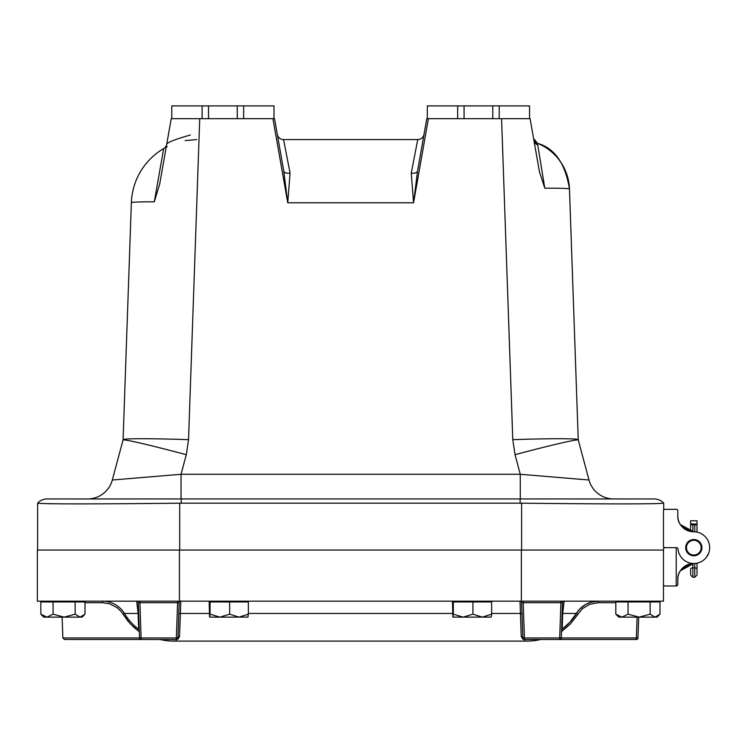 <?xml version="1.0" encoding="UTF-8"?>
<svg xmlns="http://www.w3.org/2000/svg" width="747" height="747" viewBox="0 0 747 747"><rect width="100%" height="100%" fill="white"/><g stroke="black" fill="none" stroke-linecap="round" stroke-linejoin="round"><path stroke-width="1.12" d="M663.709 548.382L663.709 546.925L663.709 548.382M181.185 498.94L654.213 498.94A12.774 12.774 0 0 1 663.709 503.179L663.709 510.052L663.709 503.189C655.362 504.132 608.002 504.132 521.621 503.189A129.11 129.11 0 0 0 520.127 503.179L181.185 503.179A129.11 129.11 0 0 0 179.691 503.189C93.45 504.132 46.09 504.132 37.602 503.189L37.602 503.179A12.774 12.774 0 0 1 47.108 498.94A12.774 12.774 0 0 0 37.602 503.179A12.774 12.774 0 0 1 47.108 498.94L181.185 498.94L181.185 503.179M655.754 503.655L653.121 503.702M627.247 503.898L622.092 503.898M521.621 503.189L521.621 550.053L663.457 550.053L521.369 550.053L521.369 601.167L37.35 601.167L37.35 550.053L521.369 550.053M272.916 118.68L287.744 202.773L283.776 171.119L274.532 118.68L243.643 118.68L243.643 105.906L237.257 105.906L237.257 118.68L243.643 118.68M208.506 105.906L237.257 105.906L237.257 118.68L208.506 118.68L208.506 105.906L171.773 105.906L171.773 118.68L171.231 118.68L159.727 183.902L154.284 201.83L163.677 148.569A65.484 65.484 136 0 0 131.369 202.521M464.064 105.906L492.805 105.906L492.805 118.68L499.201 118.68L499.201 105.906L492.805 105.906L492.805 118.68L464.064 118.68L464.064 105.906L427.321 105.906L427.321 118.68L426.78 118.68L417.536 171.119L424.035 134.292A6.387 6.387 0 0 1 417.741 139.577L411.242 173.127A6.387 3.081 -170 0 0 417.536 171.119L413.567 202.773L428.395 118.68M501.573 118.68L512.787 439.666A65.484 2.288 -2 0 1 578.234 439.666L569.475 189.038C568.962 188.412 560.736 188.132 544.796 188.188L539.455 171.801L530.09 118.68L499.201 118.68M457.668 105.906L457.668 118.68L426.78 118.68M530.09 118.68L533.582 138.522A6.387 6.387 170 0 0 537.476 143.312A51.254 51.235 -136 0 1 569.475 189.038C565.255 163.332 554.582 148.093 537.476 143.312L533.582 138.503M423.101 139.577L418.311 166.721M155.311 196.022L163.677 148.569A6.387 6.387 -170 0 0 166.74 144.162L166.73 144.171C167.561 142.294 175.424 139.25 190.336 135.02M37.602 550.053L37.602 503.189M100.854 503.851L79.219 503.898M52.757 503.777L48.247 503.702M424.035 134.292A6.387 6.387 0 0 1 417.741 139.577L283.58 139.577A6.387 6.387 0 0 1 277.286 134.292A6.387 6.387 0 0 0 283.58 139.577L290.069 173.127A6.387 3.081 170 0 1 283.776 171.119M411.242 173.127L413.567 202.773L287.744 202.773L290.069 173.127M520.276 498.94L520.276 474.28L181.035 474.28L186.283 454.69L188.533 439.666A65.484 2.288 -178 0 0 123.087 439.666L131.36 202.773A65.475 65.475 136 0 1 163.677 148.569A65.484 65.484 136 0 0 131.36 202.764A65.484 2.288 2 0 1 154.284 201.83M544.796 188.188L537.476 143.312M278.22 139.577L283.001 166.721M654.213 498.94A12.774 12.774 0 0 1 663.709 503.179A12.774 12.774 0 0 0 654.213 498.94A12.774 12.774 0 0 1 663.709 503.179M186.283 454.69A65.484 2.204 -165 0 0 123.031 440.02L112.321 480.004L181.035 474.28L181.035 498.94M112.321 480.004A25.557 25.557 0 0 1 87.632 498.94M512.787 439.666L515.028 454.69L520.276 474.28L589 480.004A25.557 25.557 0 0 0 613.679 498.94M515.028 454.69A65.484 2.204 -15 0 1 578.281 440.02L578.234 439.666M589 480.004L578.281 440.02M663.457 567.356L663.457 601.167L521.369 601.167M159.914 639.497A1.597 1.597 0 0 1 160.278 639.544L160.091 639.497A57.5 57.5 0 0 0 173.556 641.094L527.251 641.094A57.5 57.5 0 0 0 540.707 639.497L540.735 639.507M577.758 614.23L570.521 623.792L561.511 631.691L570.521 623.792L582.212 608.842L589.654 604.295L598.226 602.708L598.226 601.167A25.557 25.557 0 0 0 576.385 613.455L579.803 609.01L585.704 604.444L590.849 602.25L598.226 601.167L590.849 602.25L585.704 604.444L579.803 609.01L576.385 613.455L579.803 609.01L585.704 604.444L590.849 602.25L598.226 601.167L590.849 602.25L585.704 604.444L579.803 609.01L576.385 613.455A57.5 57.5 0 0 1 561.576 629.721L569.765 622.307L576.385 613.455A57.5 57.5 0 0 1 561.576 629.721L569.765 622.307L576.385 613.455A25.557 25.557 0 0 1 598.226 601.167A25.557 25.557 0 0 0 576.385 613.455L577.758 614.23L576.385 613.455L577.758 614.23L576.385 613.455L562.706 613.455L562.398 622.69M637.957 637.957L638.685 617.134L637.957 637.957A1.597 1.597 0 0 1 636.36 639.497A1.597 1.597 0 0 0 637.957 637.957L636.36 637.957L636.36 639.497L559.69 639.497A1.597 1.597 0 0 0 561.286 637.957L559.69 639.497L524.441 639.497L524.441 637.957L522.863 638.143M533.834 639.544L524.497 639.544L524.497 641.094M561.595 629.273L562.211 628.04L562.706 613.455A1.597 1.036 -178 0 0 562.117 614.23L562.519 602.708A1.597 1.597 0 0 1 564.116 601.167L562.706 613.455L564.116 601.167M176.311 639.497L177.917 639.152L179.551 636.547A1.597 1.466 -178 0 0 177.954 637.957L178.794 613.941L177.954 637.957L176.357 637.957L176.357 639.497A1.597 1.597 0 0 0 177.954 637.957L179.187 602.708A1.597 1.597 0 0 1 180.783 601.167L180.382 613.455L209.169 613.455M138.69 614.23A1.597 1.036 -2 0 0 138.102 613.455L138.587 628.04L139.213 629.273M84.99 602.708L102.572 602.708L102.572 601.167A25.557 25.557 0 0 1 124.413 613.455L138.102 613.455L136.692 601.167A1.597 1.597 0 0 1 138.288 602.708L139.521 637.957A1.597 1.597 0 0 0 141.118 639.497L139.521 637.957L62.851 637.957L64.447 639.497L141.118 639.497L141.118 637.957L139.521 637.957M176.311 641.094L176.311 639.544L166.357 639.507M139.885 601.167L139.885 602.708L177.59 602.708L177.59 601.167M179.551 636.547L180.382 613.455A1.597 0.831 -178 0 0 178.785 614.23M141.118 639.497L176.357 639.544M139.231 629.721A57.5 57.5 0 0 1 124.413 613.455A25.557 25.557 0 0 0 102.572 601.167A25.557 25.557 0 0 1 124.413 613.455L123.05 614.23L128.017 621.205L133.946 627.396L139.297 631.691L130.286 623.792L121.014 611.373L117.242 607.722L109.492 603.725L102.572 602.708M637.088 617.134L636.36 637.957L559.69 637.957L559.69 639.497M562.5 602.698L560.922 602.708L560.922 601.167M523.161 638.853L522.844 637.957A1.597 1.597 0 0 0 524.441 639.497L524.497 639.497M523.208 601.167L523.208 602.708L562.519 602.708L561.286 637.957M521.611 602.708A1.597 1.597 0 0 0 520.024 601.167L521.247 636.547A1.597 1.466 178 0 1 522.844 637.957L521.611 602.708L523.208 602.708L524.441 637.957L559.69 637.957L560.922 602.708M521.247 636.547L522.891 639.152L524.441 639.544M62.122 617.134L62.851 637.957L64.447 639.497M698.109 554.554L699.397 553.555L693.814 555.777A8.124 8.124 0 0 0 701.937 547.654A8.124 8.124 0 0 0 693.814 539.53A8.124 8.124 0 0 0 685.69 547.654A8.124 8.124 0 0 0 693.814 555.777A8.124 8.124 0 0 1 686.773 543.592A8.124 8.124 0 0 1 700.854 543.592A8.124 8.124 0 0 1 693.814 555.777L688.23 553.555M677.94 577.384L677.818 579.345C677.473 571.427 682.777 566.151 693.739 563.499A15.846 15.846 0 0 0 677.818 579.345L677.818 584.387A1.597 1.597 0 0 1 676.231 585.984L665.054 585.984A1.597 1.597 0 0 1 663.457 584.387L663.457 549.25A1.597 1.597 0 0 1 665.054 547.654A1.597 1.597 0 0 1 663.457 546.057L663.457 510.92A1.597 1.597 0 0 1 665.054 509.323L676.222 509.323A1.597 1.597 0 0 1 677.818 510.92L677.818 515.962C677.473 523.88 682.777 529.156 693.739 531.808A15.846 15.846 0 0 1 677.818 515.962L677.818 516.009M665.054 585.984L676.222 585.984A1.597 1.597 0 0 1 676.222 585.984L676.231 547.654L665.054 547.654L676.446 547.654A1.597 1.597 0 0 1 678.033 549.101A15.846 15.846 0 0 0 694.813 563.462A15.846 15.846 0 0 0 709.65 547.121A15.846 15.846 0 0 0 693.739 531.808A15.846 15.846 0 0 1 693.664 531.808L680.33 524.525L691.806 531.696L680.33 524.525M677.818 515.962A15.846 15.846 0 0 0 677.818 516.298L677.94 517.923M708.352 541.342L707.306 539.343M688.23 541.752L693.814 539.53L699.397 541.752M680.33 570.783L691.806 563.602L680.33 570.783L693.664 563.499A15.846 15.846 0 0 1 693.739 563.499L693.664 563.499M706.195 557.533L708.642 553.247L706.195 557.533M677.818 514.907L677.818 510.92M676.222 509.323L665.054 509.323M693.814 555.777A8.124 8.124 0 0 0 701.937 547.654M677.818 580.4L677.818 584.387M708.352 553.966L708.642 553.247L708.352 553.966M697.007 574.088L697.007 563.78L696.101 563.331M697.007 563.78L697.007 563.173M697.007 524.095L690.62 523.824L690.62 531.519L690.62 520.762L697.007 520.762L697.007 532.135L697.007 524.095A2.232 0.803 180 0 1 694.775 524.889L694.775 531.836M692.852 531.789L692.852 524.889L694.775 524.889M692.852 524.889A2.232 0.803 180 0 1 690.62 524.095M690.62 569.559L690.62 574.088M697.007 563.229L697.007 569.559M453.336 614.174L453.336 601.961L452.449 601.961L452.859 617.125L463.131 617.134L472.935 614.174L482.282 617.134L491.638 614.174L491.227 617.125L463.131 617.134L453.336 614.174L452.897 617.134M453.336 601.961L472.935 601.961L472.935 614.174M472.935 601.961L491.638 601.961L491.638 614.174M210.047 614.174L210.047 601.961L209.169 601.961L209.58 617.125L219.851 617.134L229.646 614.174L239.003 617.134L248.349 614.174L247.939 617.125L219.851 617.134L210.047 614.174L209.608 617.134M210.047 601.961L229.646 601.961L229.646 614.174M229.646 601.961L248.349 601.961L248.349 614.174M41.505 614.902L43.737 617.134L46.94 617.134L40.814 614.174L40.814 601.961L75.148 601.961L75.148 614.174L64.102 617.134L53.065 614.174L46.94 617.134L80.069 617.134L75.148 614.174M650.142 614.174L639.105 617.134L628.059 614.174L621.934 617.134L615.808 614.174L618.731 617.134L655.063 617.134L650.142 614.174L650.142 601.961L659.984 601.961L659.984 614.174L655.063 617.134L657.071 617.134L659.302 614.902M628.059 614.174L628.059 601.961L650.142 601.961M628.059 601.961L615.808 601.961L615.808 614.174M53.065 601.961L53.065 614.174M75.148 601.961L84.99 601.961L84.99 614.174L80.069 617.134L82.067 617.134L84.308 614.902M171.773 118.68L208.506 118.68M243.643 105.906L273.99 105.906L273.99 118.68M202.12 105.906L202.12 118.68M457.668 118.68L464.064 118.68M499.201 105.906L529.548 105.906L529.548 118.68M188.533 439.666L199.738 118.68M179.691 550.053L179.691 503.189M533.881 140.203A6.387 6.387 170 0 0 537.466 144.871M520.127 498.94L520.127 503.179M179.439 550.053L179.439 601.167M540.707 639.497A57.5 57.5 0 0 1 527.251 641.094M598.226 602.708L615.808 602.708M138.288 602.708L139.885 602.708L141.118 637.957L176.357 637.957L177.59 602.708L179.187 602.708M522.022 614.23A1.597 0.831 -2 0 0 520.426 613.455L491.638 613.455M139.297 631.691L130.286 623.792L123.05 614.23M248.349 613.455L452.449 613.455M693.814 555.012A7.358 7.358 0 0 1 687.445 543.975A7.358 7.358 0 0 1 700.182 543.975A7.358 7.358 0 0 1 693.814 555.012M694.775 563.471L694.775 567.925A2.232 1.036 -0 0 1 697.007 568.962M694.775 577.282L692.852 577.282L692.852 567.925L694.775 567.925L694.775 577.282L697.007 575.041M690.62 568.962A2.232 1.036 -0 0 1 692.852 567.925L692.852 563.518M166.207 147.159L167.141 146.673M185.144 140.623L196.797 139.577M177.917 638.274L177.702 638.769M176.843 639.423L176.357 639.497M523.339 639.049L522.965 638.526M692.852 577.282L690.62 575.041M454.671 601.167L454.671 601.961M489.425 601.167L489.425 601.961M211.382 601.167L211.382 601.961M246.137 601.167L246.137 601.961M620.524 601.167L620.524 601.961M655.278 601.167L655.278 601.961M45.53 601.167L45.53 601.961M80.284 601.167L80.284 601.961"/></g></svg>
